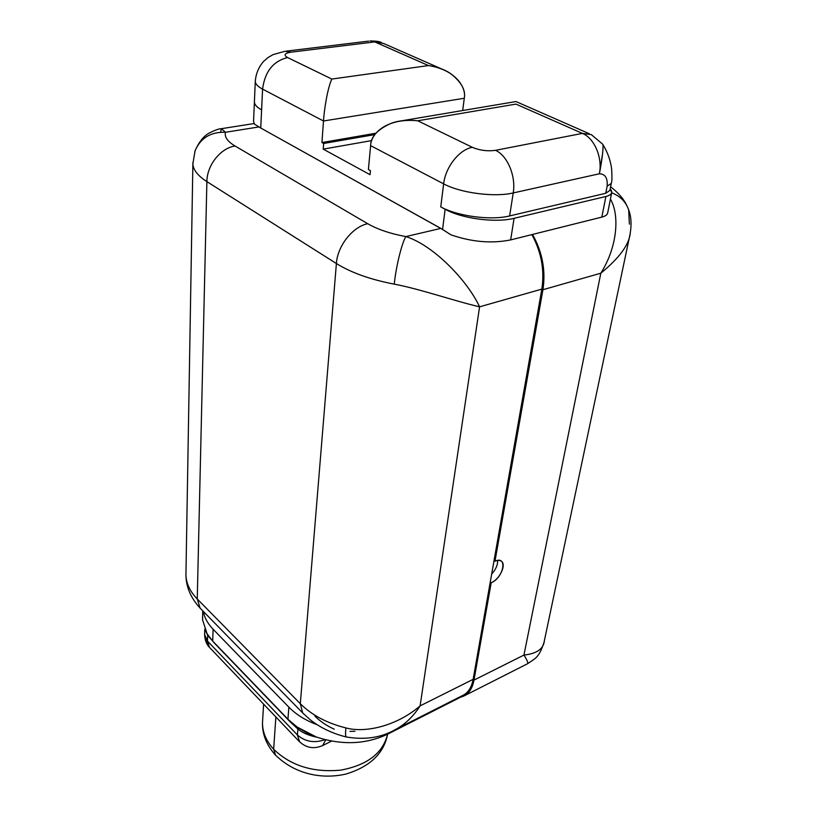 <?xml version="1.0" encoding="UTF-8"?>
<svg xmlns="http://www.w3.org/2000/svg" width="817" height="817" viewBox="0 0 817 817"><rect width="100%" height="100%" fill="white"/><g stroke="black" fill="none" stroke-linecap="round" stroke-linejoin="round"><path stroke-width="1.23" d="M473.135 679.346L490.261 582.082L491.17 582.807L473.993 680.091C471.858 690.692 466.752 696.492 458.684 697.493L464.607 695.655C469.438 692.857 472.573 687.669 473.993 680.091L523.942 655.071L600.822 273.205C618.163 245.682 619.347 213.86 610.422 199.144C619.347 213.86 618.163 245.682 600.822 273.205L542.927 289.718L494.99 561.208C507.898 555.162 503.752 577.67 491.17 582.807L473.993 680.091L523.942 655.071L600.822 273.205L542.927 289.718L494.99 561.208L494.06 560.493L541.834 289.106L479.579 306.824L420.112 705.878L473.135 679.346L490.261 582.082L491.17 582.807C499.412 579.467 506.438 565.252 501.658 561.473C500.086 560.094 497.859 560.002 494.99 561.208L494.06 560.493L541.834 289.106L479.579 306.824C467.273 280.282 433.245 245.09 405.845 236.583L440.853 228.403L450.851 234.796L442.569 229.424L445.142 209.254L440.751 206.875L443.641 183.856L370.612 145.64L368.406 169.528L370.418 170.62L370.04 174.695L323.236 149.133L370.04 174.695L370.418 170.62L368.406 169.528L370.612 145.64C370.755 134.008 386.37 117.648 417.732 120.783L472.389 147.336C459.368 149.419 445.439 167.117 443.641 183.856C460.38 192.986 494.448 197.459 513.219 192.945L509.634 215.933C490.997 220.661 457.285 216.209 440.751 206.875L445.142 209.254C461.748 218.629 495.49 223.082 514.077 218.323L510.656 239.912L601.833 217.108L605.897 196.489L514.077 218.323L510.656 239.912C491.732 243.742 471.797 242.036 450.851 234.796C471.797 242.036 491.732 243.742 510.656 239.912L601.833 217.108L605.897 196.489C611.81 194.865 613.23 192.352 610.166 188.941L611.749 192.455C611.422 194.262 609.472 195.6 605.897 196.489L514.077 218.323C495.49 223.082 461.748 218.629 445.142 209.254L442.569 229.424L260.756 128.024L440.853 228.403L405.845 236.583C401.75 243.282 396.082 266.434 394.233 284.153C418.988 288.677 455.692 301.361 479.579 306.824L420.112 705.878L473.135 679.346C471.715 686.934 468.59 692.122 463.75 694.93L462.616 695.502M497.614 560.431C497.849 564.853 495.868 569.408 491.66 574.106C495.868 569.408 497.849 564.853 497.614 560.431M542.927 289.718C545.848 270.55 542.386 252.126 532.531 234.448C542.386 252.126 545.848 270.55 542.927 289.718M523.942 655.071C527.282 660.371 528.456 663.271 527.445 663.792C528.456 663.271 527.282 660.371 523.942 655.071C537.188 653.641 544.03 648.586 544.449 639.874C544.03 648.575 537.188 653.641 523.942 655.071M600.822 273.205C619.684 257.743 629.519 244.13 630.326 232.385C629.519 244.13 619.684 257.733 600.822 273.205M544.245 641.314L630.05 234.285C631.715 224.869 631.265 216.76 628.692 209.949C625.863 201.779 620.185 196.08 611.678 192.832C620.185 196.08 625.863 201.779 628.692 209.949L629.376 224.164M490.261 582.082L494.06 560.493L490.261 582.082M336.39 263.523L206.885 181.629L197.254 599.004L300.309 703.703L336.39 263.523C351.055 272.653 370.336 279.537 394.233 284.153C418.988 288.677 455.692 301.361 479.579 306.824C467.273 280.282 433.245 245.09 405.845 236.583C401.75 243.282 396.082 266.434 394.233 284.153C370.336 279.537 351.055 272.653 336.39 263.523L206.885 181.629L197.254 599.004C189.891 591.375 186.123 583.287 185.939 574.76L185.97 572.87L185.939 574.76C186.123 583.287 189.891 591.375 197.254 599.004L300.309 703.703L336.39 263.523C337.462 245.948 352.689 226.636 367.742 223.725C352.689 226.636 337.462 245.948 336.39 263.523M255.302 80.954L255.282 81.434C255.384 84.028 257.815 86.582 262.584 89.124L323.491 120.987C324.145 110.019 327.494 88.205 331.835 79.055L428.465 65.564L374.789 41.912L291.026 52.165C284.49 53.258 283.336 55.045 287.574 57.547L331.835 79.055C327.494 88.205 324.145 110.019 323.491 120.987L464.281 98.265C465.925 90.289 461.37 82.068 450.606 73.591C444.611 69.506 437.238 66.831 428.465 65.564L374.789 41.912L291.026 52.165C284.49 53.258 283.336 55.045 287.574 57.547L331.835 79.055L428.465 65.564C456.111 69.854 466.476 87.899 464.281 98.265L462.688 110.53L464.281 98.265L323.491 120.987L321.939 142.546L323.655 143.475L374.952 134.57L323.655 143.475L323.236 149.133L371.725 140.585L323.236 149.133L323.655 143.475L321.939 142.546L323.491 120.987L262.584 89.124L260.756 128.024L254.485 124.153L258.958 126.941L225.502 132.272L221.325 128.647L220.682 132.201M531.877 234.612C541.385 252.116 544.714 270.284 541.834 289.106C544.714 270.284 541.385 252.116 531.877 234.612M393.784 730.367C404.037 725.384 412.81 717.224 420.112 705.878C396.858 725.925 365.444 733.309 345.908 727.916C326.933 723.178 311.737 715.11 300.309 703.703L302.698 712.945L303.669 713.946L302.698 712.945L300.309 703.703C311.737 715.11 326.933 723.178 345.908 727.916C345.336 733.37 345.468 736.393 346.285 736.975L346.285 736.975C345.468 736.393 345.336 733.37 345.908 727.916C365.444 733.309 396.858 725.925 420.112 705.878C412.81 717.224 404.037 725.384 393.784 730.367M192.894 162.563L192.873 163.849C193.169 169.865 197.837 175.788 206.885 181.629C206.915 165.289 220.57 148.051 235.061 146.018L367.742 223.725C377.587 229.393 390.281 233.682 405.845 236.583C390.281 233.682 377.587 229.393 367.742 223.725L235.061 146.018C220.57 148.051 206.915 165.289 206.885 181.629C197.837 175.788 193.169 169.865 192.873 163.849L192.894 162.563M201.196 609.247L200.175 608.205L197.254 599.004L200.175 608.205L201.196 609.247M194.773 151.717L195.069 150.818C200.522 138.002 210.663 131.813 225.502 132.272L221.325 128.647M254.485 124.153L253.556 121.294L255.282 81.434C255.384 84.028 257.815 86.582 262.584 89.124C264.851 71.651 273.184 61.132 287.574 57.547C273.184 61.132 264.851 71.651 262.584 89.124L261.583 109.866C256.324 106.956 253.944 104.025 254.455 101.073L254.373 101.982C254.475 104.658 256.885 107.282 261.603 109.876L260.756 128.024L258.958 126.941L225.502 132.272C224.277 136.858 227.463 141.443 235.061 146.018C227.463 141.443 224.277 136.858 225.502 132.272C210.663 131.813 200.522 138.002 195.069 150.828L192.873 163.849L185.939 574.76C186.01 586.841 190.759 597.983 200.175 608.205L302.698 712.945L310.695 720.165C320.856 727.998 332.713 733.605 346.285 736.975C365.158 740.151 381.682 737.598 395.847 729.326L463.75 694.93M202.739 610.83L202.585 619.837L207.058 633.767L212.716 641.09L287.931 719.287L297.807 727.59L306.671 732.839L316.332 736.995C341.874 745.359 365.556 744.45 387.381 734.299L387.534 733.155L387.381 734.299L460.563 697.197L387.381 734.299C365.556 744.45 341.874 745.359 316.332 736.995L296.632 726.773L287.931 719.287L212.716 641.09L213.094 629.233C207.732 623.647 204.475 617.703 203.29 611.392C204.475 617.703 207.732 623.647 213.094 629.233L288.85 707.154C296.132 714.579 305.548 720.42 317.088 724.689C305.548 720.42 296.132 714.579 288.85 707.154L213.094 629.233L212.716 641.09L207.058 633.767L202.585 619.837L202.585 616.702M334.224 729.173C326.494 725.659 320.029 721.278 314.831 716.029M387.595 734.187C382.959 753.162 367.344 765.141 340.75 770.135C313.115 772.719 290.75 765.754 273.654 749.25L275.87 716.979L273.654 749.25C265.985 740.774 262.277 731.736 262.512 722.136C262.277 731.736 265.985 740.774 273.654 749.25L275.584 755.225L273.654 749.25C290.75 765.754 313.115 772.719 340.75 770.135C367.344 765.141 382.959 753.162 387.595 734.187C383.919 753.386 370.07 766.663 346.071 774.016C323.552 779.295 295.744 775.231 275.074 754.673C266.24 744.553 262.053 733.707 262.512 722.136L263.625 704.131M207.712 634.819L207.498 641.09L297.419 735.004L297.899 729.07L289.769 721.452L214.636 643.336L207.661 635.299L204.822 629.366L207.661 635.299L207.498 641.09L297.419 735.004C305.262 741.795 314.463 743.347 325.023 739.661C314.463 743.347 305.262 741.795 297.419 735.004L297.899 729.07C301.902 732.461 307.825 735.106 315.658 736.995L316.291 736.975M207.498 641.09L204.607 634.564L209.397 647.289L207.498 641.09M287.931 719.287L288.85 707.154L287.931 719.287M349.993 731.368L354.915 731.266M214.636 643.091L289.769 721.115M315.679 736.75L315.658 736.995C307.825 735.106 301.902 732.461 297.899 729.07L296.98 727.018L297.899 729.06L289.769 721.452M297.419 735.004L299.625 741.877L297.419 735.004M325.728 739.834L322.674 745.523L325.728 739.834M605.754 193.272L509.634 215.933C490.997 220.661 457.285 216.209 440.751 206.875L443.641 183.856L370.612 145.64C370.744 136.715 377.689 129.239 391.455 123.204C399.013 120.487 407.775 119.691 417.732 120.783L472.389 147.336C479.804 150.43 487.524 151.431 495.551 150.328C507.541 155.638 516.13 176.298 513.219 192.945L509.634 215.933L605.754 193.272L607.143 186.194L611.269 183.406L607.143 186.194C607.787 178.065 605.193 173.919 599.372 173.776L513.219 192.945C494.448 197.459 460.38 192.986 443.641 183.856C445.439 167.117 459.368 149.419 472.389 147.336C479.804 150.43 487.524 151.431 495.551 150.328L582.409 133.385C594.5 138.287 602.742 157.855 599.372 173.776L513.219 192.945C516.13 176.298 507.541 155.638 495.551 150.328L582.409 133.385L515.946 104.106L417.732 120.783L515.946 104.106L582.409 133.385L591.334 134.621L582.409 133.385C594.5 138.287 602.742 157.855 599.372 173.776C605.193 173.919 607.787 178.065 607.143 186.194L605.754 193.272L609.87 190.443L611.269 183.406C612.035 181.752 612.147 176.952 611.627 168.996C610.554 160.408 607.613 152.228 602.813 144.446M321.939 142.546L376.045 133.202L321.939 142.546M611.749 192.455L607.674 212.931C607.337 214.789 605.387 216.188 601.833 217.108M261.603 109.876C256.916 107.282 254.516 104.658 254.414 102.002M591.334 134.621L602.599 144.119C603.977 144.221 602.088 160.54 599.372 173.776L602.619 153.412M374.789 41.912L383.755 43.546L374.789 41.912M291.026 52.165L284.99 51.287L291.026 52.165M501.097 561.034L501.658 561.473M464.607 695.655L527.547 663.731C534.808 658.594 538.842 658.288 544.02 642.387M610.605 186.756C618.408 192.853 623.769 199.042 626.69 205.333M221.581 128.657L254.138 123.541M221.06 128.739C218.946 128.739 215.198 130.077 209.795 132.752C204.005 135.673 199.093 141.688 195.069 150.808M204.761 629.202L204.607 634.564C204.853 640.038 206.446 644.286 209.397 647.289L298.991 741.213C305.915 747.943 313.81 749.383 322.674 745.523L331.6 741.101M297.807 727.59L296.826 726.905M306.671 732.839L307.835 733.411M589.19 133.682L515.966 101.553L401.893 120.763M441.221 68.761L383.755 43.546M368.559 41.126L286.297 51.124M255.282 81.434C255.884 73.693 258.683 66.994 263.677 61.316L268.252 57.394L273.184 54.576L284.99 51.287M381.539 42.576C379.793 41.504 375.922 40.973 369.948 40.962"/></g></svg>
